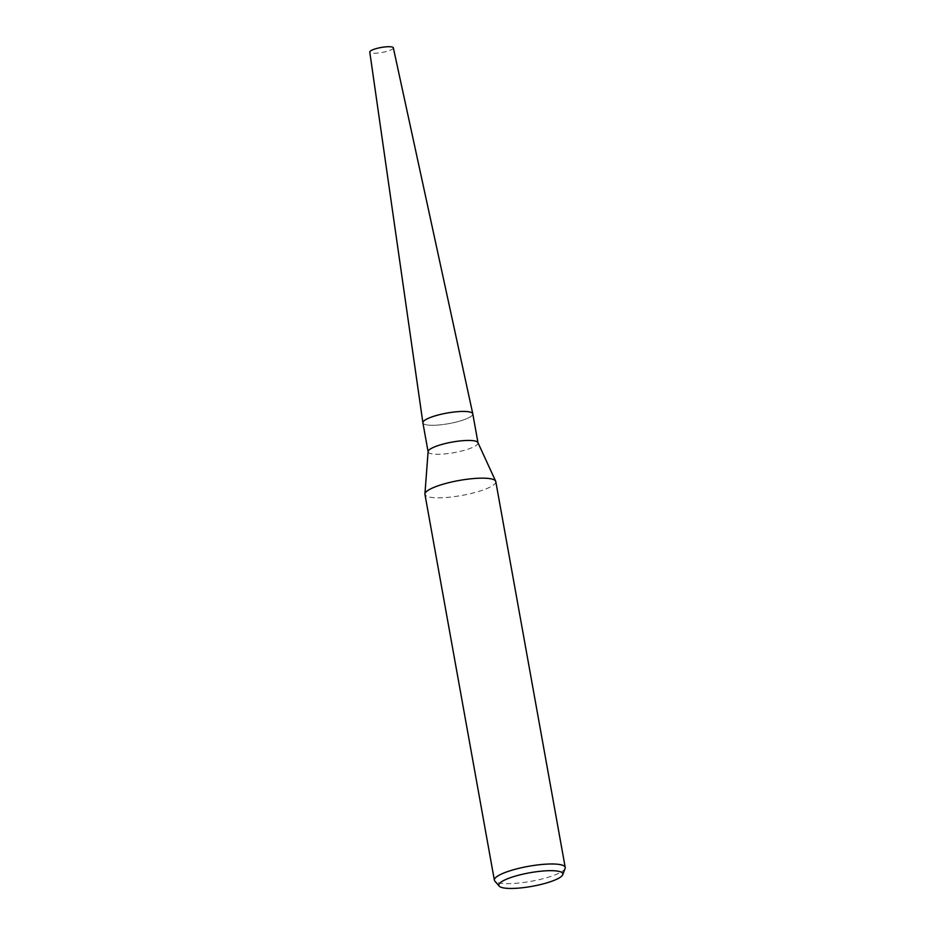 <?xml version="1.0" encoding="UTF-8"?>
<svg xmlns="http://www.w3.org/2000/svg" width="935" height="935" viewBox="0 0 935 935"><rect width="100%" height="100%" fill="white"/><g stroke="black" fill="none" stroke-linecap="round" stroke-linejoin="round"><path stroke-width="0.7" stroke-dasharray="4.67 3.51" d="M477.925 442.606A25.338 5.353 -10.2 0 1 478.007 442.886A25.338 5.353 -10.2 0 1 465.081 450.074A25.338 5.353 -10.2 0 1 428.125 451.862A25.338 5.353 -10.2 0 1 428.113 451.558M472.794 413.878A25.338 5.353 -10.2 0 1 459.868 421.066A25.338 5.353 -10.2 0 1 422.9 422.854M495.795 481.607A35.998 7.609 -10.2 0 1 477.434 491.822A35.998 7.609 -10.2 0 1 424.946 494.358M565.114 868.416A35.998 7.609 -10.2 0 1 546.858 877.649A35.998 7.609 -10.2 0 1 494.814 881.062M435.827 415.654A25.338 5.353 -10.2 0 1 472.783 413.831A25.338 5.353 -10.2 0 1 459.868 421.066A25.338 5.353 -10.2 0 1 422.9 422.807L422.889 422.749M393.343 47.837A11.968 2.525 -10.2 0 1 387.242 51.261A11.968 2.525 -10.2 0 1 369.781 52.08"/><path stroke-width="1.4" d="M499.208 886.123L494.814 881.062A35.998 7.609 -10.2 0 1 494.37 880.186L424.946 494.358A35.998 7.609 -10.2 0 1 424.922 493.937L428.113 451.558A25.338 5.353 -10.2 0 1 441.051 444.663A25.338 5.353 -10.2 0 1 477.925 442.606L495.667 481.209A35.998 7.609 -10.2 0 1 495.795 481.607L565.219 867.435A35.998 7.609 -10.2 0 1 565.114 868.416L562.753 874.692A32.538 6.872 -10.2 0 1 546.262 883.037A32.538 6.872 -10.2 0 1 499.208 886.123A32.538 6.872 -10.2 0 1 515.407 876.095A32.538 6.872 -10.2 0 1 548.331 870.707A32.538 6.872 -10.2 0 1 562.753 874.692M428.101 451.71L422.9 422.854A25.338 5.353 -10.2 0 1 435.827 415.654A25.338 5.353 -10.2 0 1 472.794 413.878L477.984 442.734M424.922 493.937A35.998 7.609 -10.2 0 1 443.307 484.143A35.998 7.609 -10.2 0 1 495.667 481.209M494.37 880.186A35.998 7.609 -10.2 0 1 512.731 869.971A35.998 7.609 -10.2 0 1 565.219 867.435M422.9 422.807A25.338 5.353 -10.2 0 1 435.827 415.654M422.889 422.749L369.781 52.08A11.968 2.525 -10.2 0 1 375.893 48.702A11.968 2.525 -10.2 0 1 393.343 47.837L472.771 413.773"/></g></svg>
